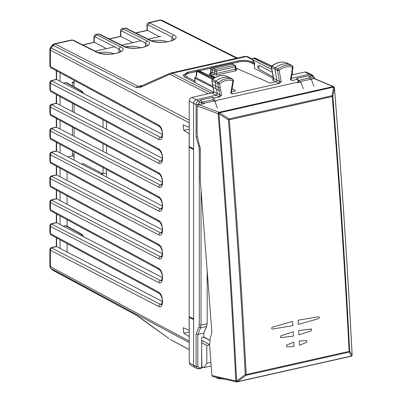 <?xml version="1.0" encoding="UTF-8"?>
<svg xmlns="http://www.w3.org/2000/svg" width="402" height="402" viewBox="0 0 402 402"><rect width="100%" height="100%" fill="white"/><g stroke="black" fill="none" stroke-linecap="round" stroke-linejoin="round"><path stroke-width="0.6" d="M72.667 155.976L72.802 154.252M72.667 154.283L74.074 155.016M83.375 163.699L81.616 164.096M100.832 174.071L102.57 173.679M67.094 171.991L67.094 180.428M67.094 195.854L67.094 204.291M67.094 219.718L67.094 226.572M67.094 243.582L67.094 252.019M67.722 156.891L72.4 155.835L74.074 156.705M74.074 160.182L74.074 151.896M74.074 136.318L74.074 128.032M74.074 112.454L74.074 104.168M74.074 86.827L74.074 80.305M82.802 163.83L82.802 163.403L103.043 173.925L106.53 173.136M106.53 177.026L106.53 169.448M106.53 153.162L106.53 145.579M106.53 129.298L106.53 121.716M103.043 119.831L103.043 127.489M103.043 143.695L103.043 151.353M103.043 167.559L103.043 173.925M74.074 83.023L72.4 82.154L72.4 85.907M72.4 103.264L72.4 111.585M72.4 127.127L72.4 135.449M72.4 150.991L72.4 154.046L74.074 154.916M72.4 82.154L74.074 81.777M95.163 51.144L114.56 46.778M121.68 45.175L141.082 40.813M148.202 39.21L160.855 36.361M125.027 46.778A12.382 4.236 180 0 1 140.61 47.803M151.544 40.808A12.382 4.236 180 0 1 167.126 41.833M98.505 52.747A12.382 4.236 180 0 1 114.088 53.767M158.534 306.394L160.127 304.249L161.343 304.445C161.559 304.962 161.89 303.746 162.333 300.807C162.428 299.128 161.8 297.063 160.453 294.616L159.232 293.395A1.904 1.497 -61.6 0 1 159.227 293.395A1.904 1.497 -61.6 0 1 158.534 292.073C163.83 294.495 163.835 309.585 158.534 306.394L50.376 250.265L50.376 266.672L189.166 341.077L189.226 341.68M140.745 318.093L168.971 338.539A3.176 0.432 125.9 0 0 168.996 338.584A3.176 0.432 125.9 0 0 169.051 338.6M201.663 350.946L201.869 366.493L203.99 367.574L206.819 363.328L206.819 345.449L201.663 342.821M189.166 341.077L189.226 336.519M189.226 122.158L189.166 127.339L183.206 124.891L183.749 130.323L189.166 133.685L189.166 330.188L183.206 327.741L183.749 333.173L189.226 331.936M189.166 336.534L183.749 333.173M209.563 344.65L201.663 340.429M60.039 96.58L60.039 105.173L162.333 158.257M60.039 72.717L60.039 81.304L162.333 134.389M60.039 239.768L60.039 248.361L162.333 301.445M60.039 215.904L60.039 224.497L162.333 277.576M60.039 192.04L60.039 200.628L162.333 253.712M60.039 168.172L60.039 176.764L162.333 229.849M60.039 144.308L60.039 152.901L162.333 205.985M60.039 120.444L60.039 129.037L162.333 182.121M206.819 345.449L209.573 344.831M189.166 316.655L193.613 318.756M190.156 146.996L189.166 147.217L193.613 149.574M109.123 38.893L120.369 36.366A1.904 0.985 77.3 0 1 120.379 36.361A1.904 0.985 77.3 0 1 120.776 36.426L132.921 42.617L121.64 45.155M135.645 32.929L146.891 30.396A1.904 0.985 77.3 0 1 146.901 30.396A1.904 0.985 77.3 0 1 147.298 30.462L146.846 30.406M148.162 39.19L159.438 36.647L146.991 30.105L146.841 30.411M51.908 247.466A1.904 0.985 77.3 0 1 51.928 247.461L56.179 246.501A1.904 0.985 77.3 0 1 56.19 246.501A1.904 0.985 77.3 0 1 56.546 246.547A1.904 0.985 77.3 0 1 56.592 246.567L56.285 246.22L56.285 237.738M56.19 246.501L56.285 246.22M51.908 223.602A1.904 0.985 77.3 0 1 51.928 223.597L56.179 222.638A1.904 0.985 77.3 0 1 56.19 222.638A1.904 0.985 77.3 0 1 56.546 222.683A1.904 0.985 77.3 0 1 56.592 222.703L56.285 222.356L56.285 213.874M56.19 222.633L56.285 222.356M51.908 199.734A1.904 0.985 77.3 0 1 51.928 199.734L56.179 198.774A1.904 0.985 77.3 0 1 56.19 198.774A1.904 0.985 77.3 0 1 56.546 198.819A1.904 0.985 77.3 0 1 56.592 198.839L56.285 198.493L56.285 190.005M56.19 198.769L56.285 198.493M51.908 175.87A1.904 0.985 77.3 0 1 51.928 175.865L56.179 174.91A1.904 0.985 77.3 0 1 56.19 174.905A1.904 0.985 77.3 0 1 56.546 174.955A1.904 0.985 77.3 0 1 56.592 174.976L56.285 174.629L56.285 166.142M56.19 174.905L56.285 174.629M51.908 152.006A1.904 0.985 77.3 0 1 51.928 152.001L56.179 151.046A1.904 0.985 77.3 0 1 56.19 151.041A1.904 0.985 77.3 0 1 56.546 151.092A1.904 0.985 77.3 0 1 56.592 151.112L56.843 151.323M56.225 150.936L56.285 142.278M158.534 210.934L160.127 208.789L161.343 208.99C161.559 209.502 161.89 208.291 162.333 205.347C162.428 203.668 161.8 201.608 160.453 199.156L159.232 197.94A1.904 1.497 -61.6 0 1 159.227 197.94A1.904 1.497 -61.6 0 1 158.534 196.618C163.83 199.04 163.835 214.125 158.534 210.934L50.376 154.805L49.868 154.222C49.979 152.931 50.667 152.192 51.928 152.001L51.928 152.001A1.904 0.985 77.3 0 1 52.335 152.067L56.592 151.112L56.285 150.76M51.908 128.143A1.904 0.985 77.3 0 1 51.928 128.137L56.179 127.183A1.904 0.985 77.3 0 1 56.19 127.178A1.904 0.985 77.3 0 1 56.546 127.223A1.904 0.985 77.3 0 1 56.592 127.248L60.039 129.037M56.19 127.178L56.285 126.896L56.843 127.459L56.587 127.243L52.335 128.203A1.904 0.985 77.3 0 0 51.928 128.137L51.928 128.137C50.667 128.323 49.979 129.067 49.868 130.359L49.868 130.333M56.285 126.896L56.285 118.414M51.908 104.279A1.904 0.985 77.3 0 1 51.928 104.274L56.179 103.314A1.904 0.985 77.3 0 1 56.19 103.314A1.904 0.985 77.3 0 1 56.546 103.359A1.904 0.985 77.3 0 1 56.592 103.379L56.843 103.595M56.19 103.314L56.285 94.55M158.534 163.207L160.127 161.061L161.343 161.257C161.559 161.775 161.89 160.559 162.333 157.619C162.428 155.941 161.8 153.876 160.453 151.428L159.232 150.207A1.904 1.497 -61.6 0 1 159.227 150.207A1.904 1.497 -61.6 0 1 158.534 148.886C163.83 151.308 163.835 166.398 158.534 163.207L50.376 107.078L49.868 106.49C49.979 105.198 50.667 104.46 51.928 104.274L51.928 104.274A1.904 0.985 77.3 0 1 52.335 104.339L56.592 103.379L56.285 103.033M51.908 80.41A1.904 0.985 77.3 0 1 51.928 80.41L56.179 79.45A1.904 0.985 77.3 0 1 56.19 79.45A1.904 0.985 77.3 0 1 56.546 79.495A1.904 0.985 77.3 0 1 56.592 79.516L56.285 79.169L56.285 70.682M56.19 79.445L56.285 79.169M82.606 44.863L93.852 42.331A1.904 0.985 77.3 0 1 93.862 42.331A1.904 0.985 77.3 0 1 94.259 42.396L93.807 42.341M95.123 51.124L106.399 48.587L93.952 42.044L93.802 42.346M206.819 363.328L210.899 362.408M63.315 83.003L66.405 82.626L82.018 91.174A1.904 1.507 118.7 0 0 82.013 91.174A1.904 1.507 118.7 0 0 81.103 91.058L81.541 92.465M63.315 226.195L66.405 225.813L82.018 234.361A1.904 1.507 118.7 0 0 82.013 234.361A1.904 1.507 118.7 0 0 81.103 234.245L81.541 235.652M203.99 367.574L211.171 365.961M56.587 142.444L56.587 151.107L60.039 152.901M158.534 234.798L160.127 232.652L161.343 232.853C161.559 233.366 161.89 232.155 162.333 229.215C162.428 227.537 161.8 225.472 160.453 223.025L159.232 221.803A1.904 1.497 -61.6 0 1 159.227 221.803A1.904 1.497 -61.6 0 1 158.534 220.482C163.83 222.904 163.835 237.989 158.534 234.798L50.376 178.669L49.868 178.086C49.979 176.795 50.667 176.056 51.928 175.865L51.928 175.865A1.904 0.985 77.3 0 1 52.335 175.93L56.587 174.97L60.039 176.764M158.534 258.662L160.127 256.516L161.343 256.717C161.559 257.23 161.89 256.019 162.333 253.079C162.428 251.401 161.8 249.335 160.453 246.888L159.232 245.667A1.904 1.497 -61.6 0 1 159.227 245.667A1.904 1.497 -61.6 0 1 158.534 244.346C163.83 246.768 163.835 261.858 158.534 258.662L50.376 202.533L49.868 201.95C49.979 200.658 50.667 199.92 51.928 199.734L51.928 199.734A1.904 0.985 77.3 0 1 52.335 199.794L56.592 198.839L60.039 200.628M158.534 282.531L160.127 280.38L161.343 280.581C161.559 281.093 161.89 279.882 162.333 276.943C162.428 275.264 161.8 273.199 160.453 270.752L159.232 269.531A1.904 1.497 -61.6 0 1 159.227 269.531A1.904 1.497 -61.6 0 1 158.534 268.209C163.83 270.631 163.835 285.721 158.534 282.531L50.376 226.396L49.868 225.813C49.979 224.522 50.667 223.783 51.928 223.597L51.928 223.597A1.904 0.985 77.3 0 1 52.335 223.663L56.592 222.703L60.039 224.497M161.815 303.867L160.127 304.249L51.969 248.114A1.904 1.507 -62.6 0 0 50.376 250.265L49.868 249.677C49.979 248.386 50.667 247.647 51.928 247.461L51.928 247.461A1.904 0.985 77.3 0 1 52.335 247.526L56.592 246.567L60.039 248.361M158.534 139.343L160.127 137.193L161.343 137.394C161.559 137.906 161.89 136.695 162.333 133.755C162.428 132.077 161.8 130.012 160.453 127.565L159.232 126.344A1.904 1.497 -61.6 0 1 159.227 126.344A1.904 1.497 -61.6 0 1 158.534 125.022C163.83 127.444 163.835 142.534 158.534 139.343L50.376 83.209L49.868 82.626C49.979 81.335 50.667 80.596 51.928 80.41L51.928 80.41A1.904 0.985 77.3 0 1 52.335 80.475L56.592 79.516L60.039 81.304M56.587 94.711L56.587 103.379L60.039 105.173M201.869 102.193L212.608 99.776L214.673 100.872L203.99 103.274L201.869 102.193L201.869 104.239M213.256 92.576L210.658 93.224M140.228 86.44L138.198 86.38L54.923 43.999L72.35 40.074L96.631 52.215C106.043 57.461 131.258 51.788 120.499 46.848L118.912 48.999L120.917 51.195M140.213 86.445L169.564 73.45A3.176 1.518 -114 0 0 168.971 74.651L140.66 87.279L141.549 86.013M169.564 73.45L170.719 73.058L172.292 73.224L211.216 93.033M98.188 33.999L99.731 34.2L98.188 34.004L95.857 34.527L98.867 34.11L123.148 46.25C132.565 51.496 157.78 45.818 147.016 40.878L122.379 28.557L125.389 28.14L123.057 28.663L121.469 30.813L145.429 43.029L147.439 45.225M124.705 28.034L126.248 28.23L125.389 28.14L149.67 40.28C159.081 45.526 184.297 39.853 173.538 34.909L148.896 22.592L159.956 20.1A3.176 1.638 77.3 0 1 160.639 20.206L149.574 22.698L147.991 24.849L171.95 37.059L173.955 39.26M252.471 59.089L247.743 56.722A3.176 2.497 116.6 0 0 246.305 56.571L244.793 56.521M247.743 56.722L245.15 56.31L170.719 73.058M214.673 100.872L217.427 108.017M213.633 92.344L184.684 77.149L183.005 75.224L187.87 72.179L187.87 73.325M254.23 62.868L252.31 61.933C248.155 60.275 243.205 59.973 237.466 61.019L187.87 72.179M298.4 80.465L300.52 81.551L311.203 79.144L309.138 78.053L298.4 80.465L298.4 82.561M311.203 79.144L313.957 86.294M300.52 81.551L303.349 88.681M314.203 78.496L312.615 77.099L310.394 77.601A1.271 0.658 -102.7 0 0 309.701 76.048L308.997 75.671L308.997 78.083M308.997 75.671L296.445 78.496L297.842 79.239L292.319 80.48L290.455 79.722L290.892 78.867M310.932 74.375L306.419 72.144L304.997 71.998L291.762 74.973M313.515 75.787L310.937 74.38L309.505 74.229L291.209 78.345M310.394 77.601L310.394 78.717M235.838 68.003L270.139 83.088L275.893 81.792L276.933 80.129L273.435 78.219L273.164 79.068L273.641 78.908M254.245 58.039L254.551 58.069A1.271 0.995 -64.8 0 1 255.104 58.119A1.271 1.271 0 0 0 254.28 58.029L253.411 58.225A1.271 0.658 77.3 0 1 253.677 58.265L254.551 58.069L271.662 66.134M253.416 58.225A1.271 1.271 0 0 0 252.597 60.114A1.271 0.608 -30.7 0 1 252.617 59.697L254.652 63.124L255.034 63.174M252.597 60.114L254.456 63.245L254.456 68.315L254.652 63.124M290.138 64.591A1.271 0.995 117.5 0 0 290.023 64.511A1.271 0.995 117.5 0 0 289.983 64.491A1.271 0.995 117.5 0 0 289.897 64.456A19.045 14.954 117.5 0 0 275.405 67.797A1.271 0.995 117.5 0 0 274.852 69.224L276.933 80.129L279.46 81.425L281.274 81.787L279.405 83.39L232.652 93.912L230.778 93.148L231.225 92.279M286.596 62.858A1.161 0.91 117.5 0 0 286.52 62.818A1.161 0.91 117.5 0 0 286.44 62.782L292.319 65.802A18.969 14.889 117.5 0 0 277.888 69.134A1.191 0.935 117.5 0 0 277.37 70.471L271.526 67.405L273.616 78.38A1.271 1.015 -62.2 0 1 272.571 80.043L273.33 78.872M286.33 62.742L286.44 62.782A18.939 14.869 117.5 0 0 272.033 66.104A1.161 0.91 117.5 0 0 271.526 67.405L271.43 66.456L272.033 66.104L277.888 69.134L279.109 70.405L277.37 70.471L279.46 81.425A1.271 0.98 117.1 0 1 278.425 83.093L279.405 83.39M271.33 67.164L273.435 78.219M292.445 65.863A1.191 0.935 117.5 0 0 292.44 65.858A1.191 0.935 117.5 0 0 292.319 65.802L292.485 67.32L292.852 66.898M292.349 71.385L293.048 67.104L292.44 65.858L290.023 64.511M281.274 81.787L279.109 70.405A17.698 13.894 117.5 0 1 292.485 67.32L291.706 72.074L292.164 71.079M230.577 63.395L211.643 67.657A1.271 0.658 77.3 0 1 211.909 67.697L230.848 63.436A1.271 0.98 -65.6 0 1 231.381 63.481A1.271 1.271 0 0 0 230.572 63.395A1.271 0.658 77.3 0 1 230.848 63.436L235.19 65.441A1.271 1.02 -60.7 0 0 234.567 65.355A1.271 0.658 77.3 0 1 235.265 66.913A1.271 0.432 -0 0 0 235.838 66.551A1.271 1.271 0 0 0 235.19 65.441M214.497 77.817L209.613 74.802L209.613 73.908L211.206 73.551L212.266 72.119L212.266 69.878L213.326 68.446L232.421 64.149L234.567 65.355L215.718 69.601A1.271 0.658 77.3 0 1 216.412 71.154L235.265 66.913L235.265 69.204L235.652 68.596M273.199 76.983L259.421 69.395L257.722 67.149A2.618 2.055 -62.5 0 1 257.722 65.948L259.421 65.536L272.32 72.37M259.421 69.395A3.311 2.598 -62.5 0 1 259.421 65.536M291.706 72.074A0.955 0.749 117.5 0 1 291.425 73.797L291.676 74.063M292.304 71.199C292.681 73.063 292.545 74.058 291.892 74.169L291.073 79.179L291.324 79.973A1.271 1.005 119.2 0 0 291.937 80.053L291.093 79.581M297.842 79.239L297.842 82.686L300.716 82.038M273.45 78.405L254.652 68.541M232.095 88.666L235.637 90.852L231.547 91.772M219.733 96.817L221.602 95.214L219.793 94.867A1.271 0.98 -62.8 0 1 218.758 96.52L219.733 96.817L214.216 98.058L214.216 100.626M209.613 73.908L215.1 77.48M232.115 88.561L235.637 90.852M197.382 368.704L196.096 366.438L193.613 365.207L193.613 148.936L189.226 146.474L189.226 101.033C189.382 99.183 190.267 97.993 191.875 97.455L213.522 92.475M193.613 319.565L189.226 317.374L190.211 317.148M207.176 275.169L207.507 275.104M203.387 367.262L201.653 367.654M214.216 98.058L212.819 97.314L200.266 100.138L200.97 100.515L198.749 101.013L191.875 97.455M212.819 97.314L212.819 99.887M209.794 340.263L203.784 336.966L201.663 337.444L201.663 367.488L199.442 367.986L197.849 366.559L197.849 334.429L203.784 333.092L206.668 326.519L207.176 323.771L207.176 270.752M189.226 362.815L190.377 365.016L194.764 367.403L193.613 365.207L189.226 362.815L189.226 317.374M194.769 367.408L197.327 368.674L199.02 368.865L198.749 368.82L199.442 367.986M193.613 148.936L193.613 103.294C193.774 101.445 194.658 100.254 196.266 99.711L216.226 95.224L212.904 93.47L213.949 91.822L212.985 87.234M207.628 276.666L207.176 276.481M203.784 336.966L203.784 333.092M201.663 104.168L201.663 102.068A1.271 0.658 -102.7 0 0 200.97 100.515M199.02 368.865L201.241 368.363A1.271 0.658 -102.7 0 0 201.663 367.488M197.849 366.559L196.096 366.438L196.096 333.987L197.849 334.429L200.558 327.896L201.03 325.153L201.03 190.141M196.096 333.987L198.9 327.223L199.281 325.032L199.281 149.242L198.9 146.665L196.096 137.042L197.342 136.941M184.262 76.506L184.312 76.938M194.794 82.455L194.789 78.003A1.271 0.432 180 0 0 194.985 78.239L194.985 82.556M197.317 70.847L198.503 70.682A1.271 0.658 77.3 0 0 198.236 70.641L197.362 70.837A1.271 1.271 0 0 0 196.372 72.048A1.271 0.844 -178.7 0 1 196.874 71.39A1.271 1.015 -63 0 1 197.628 70.878L213.07 78.742M218.758 96.52L216.226 95.224L217.266 93.571L216.492 89.194A2.301 1.809 -62.5 0 1 215.995 86.375L212.673 84.601L211.99 80.717A1.161 0.91 -62.5 0 1 212.502 79.42L215.879 81.114A19.045 14.954 -62.5 0 1 230.371 77.933A1.271 0.995 -62.5 0 1 230.446 77.968A1.271 0.995 -62.5 0 1 230.487 77.988A1.271 0.995 -62.5 0 1 230.592 78.058M226.813 76.224L232.793 79.284L232.949 80.792A17.698 13.894 -62.5 0 0 219.567 83.727L217.834 83.777A1.191 0.935 -62.5 0 1 218.361 82.45L219.567 83.727L220.346 88.133L215.995 86.375L215.316 82.531A1.271 0.995 -62.5 0 1 215.879 81.114L218.361 82.45A18.969 14.889 -62.5 0 1 232.793 79.284A1.191 0.935 -62.5 0 1 232.899 79.33A1.191 0.935 -62.5 0 1 232.909 79.335M226.869 76.239C221.974 74.646 217.09 75.697 212.206 79.39L212.502 79.42A18.939 14.869 -62.5 0 1 226.914 76.259A1.161 0.91 -62.5 0 1 226.984 76.29A1.161 0.91 -62.5 0 1 227.05 76.325M212.211 79.385L211.99 80.717L217.834 83.777L218.517 87.651A2.226 1.744 -62.5 0 0 219.005 90.415L213.16 87.34A2.191 1.724 -62.5 0 1 213.15 87.34L213.15 87.34A2.191 1.724 -62.5 0 1 212.673 84.601L211.794 80.485M212.497 84.39L212.196 85.943L213.15 87.34L214.13 87.882M230.778 93.148L232.949 80.792L233.311 80.385M231.421 93.008L232.271 93.48A1.271 1.005 -60.8 0 1 231.658 93.4L231.406 92.596L233.512 80.591L232.904 79.33L230.487 77.988M213.02 87.425L194.985 78.239A1.271 1.015 117 0 1 195.292 77.32L196.784 75.3L195.292 77.32L212.196 85.933M196.533 76.058L196.874 71.39L212.351 79.274M210.894 72.591L210.452 72.737L210.743 72.038L210.929 72.285L210.045 73.812M220.346 88.133A0.955 0.749 -62.5 0 0 220.633 89.731L219.005 90.415L219.793 94.867L213.949 91.822L213.16 87.345M209.789 340.313L203.306 337.077M215.567 377.171A1.271 0.995 117.5 0 0 215.748 377.307A1.271 0.995 117.5 0 0 215.789 377.327A1.271 0.995 117.5 0 0 215.879 377.367L218.201 378.493M211.844 374.805L211.804 374.287M217.814 377.679A1.191 0.935 117.5 0 0 218.276 378.533A1.191 0.935 117.5 0 0 218.361 378.568L219.567 377.769M224.396 379.161L218.361 378.568M213.633 92.43L213.769 91.656M204.186 103.761L198.266 104.53L197.201 105.962L197.035 132.816L198.206 140.876L200.307 148.026L200.286 180.357L211.879 332.509L210.236 338.233L209.598 345.303A15.874 8.201 -102.7 0 0 209.618 345.599L211.899 375.523L213.05 376.513M297.822 82.691L296.797 82.36L215.351 100.686L215.382 101.239M214.864 101.359L216.14 101.073L215.351 100.686M350.966 356.237A1.271 0.658 -102.7 0 0 351.137 356.242A1.271 0.658 -102.7 0 0 351.403 356.026L352.097 355.011L349.68 351.147A1.271 0.342 177 0 1 349.142 351.383C344.715 266.873 339.092 181.95 332.278 96.626A1.271 0.658 -102.7 0 0 332.022 95.721L229.055 118.897L228.391 119.907L218.939 113.796C226.256 203.291 232.15 292.354 236.622 380.995L245.25 374.649C240.924 290.123 235.306 205.206 228.391 119.907L229.311 119.796A1.271 0.658 -102.7 0 0 229.055 118.897L219.598 112.786L218.939 113.796A1.271 0.286 175.3 0 1 218.125 113.741L197.201 105.962M334.137 87.108A1.271 1.04 112.8 0 0 333.665 86.651A1.271 1.271 0 0 1 334.303 87.239L334.313 87.259A1.271 0.523 152.8 0 0 333.615 87.128L333.605 87.108A1.271 0.658 -102.7 0 0 333.122 86.606L219.105 112.264A1.271 1.01 110.4 0 0 218.115 113.726A1.271 0.502 150.9 0 1 219.587 112.766L219.598 112.786A1.271 0.502 -29.1 0 0 218.125 113.741A5074.908 2729.243 76.8 0 1 235.808 380.895L235.808 380.895A1.271 0.945 32.3 0 0 237.386 381.684L246.024 375.327A1.271 0.392 -126.3 0 1 245.25 374.649A1.271 0.342 177.1 0 0 246.175 374.553C241.848 290.023 236.225 205.1 229.311 119.796L332.821 96.41A1.271 0.799 -169.5 0 0 332.022 95.721L333.615 87.128L334.414 87.812L332.821 96.41C339.635 181.729 345.253 266.642 349.68 351.147L349.68 351.147A1.271 1.161 147.9 0 1 348.991 352.152A1.271 0.658 77.3 0 0 349.142 351.383L246.175 374.553A1.271 0.658 77.3 0 1 246.024 375.327L348.991 352.152L351.413 356.016A1.271 0.97 -149.7 0 0 351.961 355.629A1.271 1.271 0 0 0 352.132 354.926A1.271 0.342 177 0 1 352.097 355.011C347.519 266.395 341.625 177.327 334.414 87.812A1.271 0.286 175.4 0 0 334.449 87.736A1.271 1.271 0 0 0 334.313 87.259A1.271 0.523 152.8 0 0 334.303 87.239A1.271 0.523 152.8 0 0 333.605 87.108L219.587 112.766A1.271 0.658 -102.7 0 0 219.105 112.264L198.266 104.53M298.359 324.444L298.118 320.163L318.585 316.801L298.118 320.163L298.359 324.444L318.691 318.625C319.59 317.806 319.555 317.198 318.585 316.801L318.937 316.851L318.585 316.801C319.555 317.198 319.59 317.806 318.691 318.625L298.359 324.444M311.354 330.801L311.56 329.042L311.254 328.987L298.701 330.56L298.937 334.841L311.354 330.801L311.56 329.042L298.701 330.56L298.937 334.841L311.354 330.801M306.821 340.63L306.681 342.353L299.5 345.233L299.269 340.956L299.5 345.233L306.681 342.353L306.821 340.63L299.269 340.956L306.806 340.62M272.395 329.047L272.395 329.047C271.43 328.645 271.395 328.037 272.295 327.218L292.626 321.399L292.867 325.68L272.395 329.047C271.43 328.645 271.395 328.037 272.295 327.218L292.626 321.399L292.867 325.68L272.395 329.047M280.892 337.655L280.792 335.841L293.209 331.796L293.445 336.077L280.732 337.645L280.792 335.841L293.209 331.796L293.445 336.077L280.892 337.655M286.691 346.856L286.596 345.072L293.777 342.192L286.596 345.072L286.601 346.846L294.008 346.469L293.777 342.192L294.008 346.469L286.691 346.856M314.399 78.551L333.665 86.651A1.271 1.04 112.8 0 0 333.122 86.606L313.882 78.516L311.223 79.114L312.007 79.495L311.394 79.636M211.899 375.523L235.798 380.905A1.271 0.945 -147.7 0 0 237.396 381.674L236.622 380.995A1.271 0.342 -2.9 0 1 235.808 380.895L235.808 380.895A1.271 1.035 102.7 0 0 236.954 381.895A1.271 0.658 77.3 0 0 237.12 381.9A1.271 0.658 77.3 0 0 237.386 381.684L351.403 356.026A1.271 0.97 -149.7 0 0 351.951 355.644A1.271 0.97 -149.7 0 1 351.951 355.644L351.961 355.629A1.271 0.97 -149.7 0 0 352.067 355.197M313.882 78.516L314.409 78.551M352.092 354.845A1.271 0.342 177 0 1 352.132 354.926C347.554 266.31 341.66 177.247 334.449 87.736M147.991 24.849L147.303 25.678L147.303 30.462L135.856 33.034M120.499 46.848L96.535 34.632L94.264 37.617L94.264 42.396L82.817 44.969M49.868 249.677L49.868 266.084A3.176 1.085 180 0 0 50.376 266.672A3.176 2.502 118.2 0 0 51.149 268.606L189.226 342.625M49.868 266.084A3.176 3.176 0 0 0 50.918 268.441A3.176 1.93 132 0 0 51.149 268.606L53.044 270.31L136.323 315.188L140.66 318.032M136.323 315.188A3.176 2.487 118.3 0 0 136.705 315.459L168.971 338.539M170.418 339.484L189.226 349.624M53.431 270.581A3.176 2.487 118.3 0 1 53.044 270.31A3.176 1.93 132 0 1 52.813 270.149A3.176 3.176 0 0 0 53.431 270.581L136.705 315.459A3.176 2.487 118.3 0 0 136.71 315.464M189.226 120.138L51.149 47.848L53.044 45.295L54.923 43.999A3.176 1.638 77.3 0 0 54.24 43.893A3.176 3.176 0 0 0 52.386 45.099L50.491 47.657A3.176 0.392 36.5 0 1 51.149 47.848A3.176 2.512 117.6 0 0 50.376 50.134L189.166 122.796M50.491 47.657A3.176 3.176 0 0 0 49.868 49.546A3.176 1.085 180 0 0 50.376 50.134L50.376 66.541L158.534 125.022M161.815 136.816L160.127 137.193L51.969 81.063A1.904 1.507 -62.6 0 0 50.376 83.209L50.376 90.41L158.534 148.886M161.815 160.679L160.127 161.061L51.969 104.927A1.904 1.507 -62.6 0 0 50.376 107.078L50.376 114.274L158.534 172.749C163.83 175.177 163.835 190.262 158.534 187.071L50.376 130.941L50.376 138.137L158.534 196.618M161.815 208.407L160.127 208.789L51.969 152.659A1.904 1.507 -62.6 0 0 50.376 154.805L50.376 162.001L158.534 220.482M161.815 232.276L160.127 232.652L51.969 176.523A1.904 1.507 -62.6 0 0 50.376 178.669L50.376 185.865L158.534 244.346M161.815 256.139L160.127 256.516L51.969 200.387A1.904 1.507 -62.6 0 0 50.376 202.533L50.376 209.728L158.534 268.209M161.815 280.003L160.127 280.38L51.969 224.251A1.904 1.507 -62.6 0 0 50.376 226.396L50.376 233.597L158.534 292.073M183.749 130.323L189.226 129.087M49.868 49.546L49.868 65.953L50.376 66.541A1.904 1.497 -61.6 0 0 51.069 67.868L159.227 126.344M159.227 150.207L51.069 91.731A1.904 1.497 -61.6 0 1 50.376 90.41L49.868 89.817L49.868 82.606M49.868 106.49L49.868 113.681L50.376 114.274A1.904 1.497 -61.6 0 0 51.069 115.595L159.227 174.076A1.904 1.497 -61.6 0 1 158.534 172.749M158.534 187.071L160.127 184.925L161.343 185.126C161.559 185.639 161.89 184.423 162.333 181.483C162.428 179.805 161.8 177.744 160.453 175.292L159.232 174.076A1.904 1.497 -61.6 0 1 159.227 174.076M159.227 197.94L51.069 139.459A1.904 1.497 -61.6 0 1 50.376 138.137L49.868 137.544L49.868 130.354L50.376 130.941A1.904 1.507 -62.6 0 1 51.969 128.796L52.335 128.203M161.815 184.543L160.127 184.925L51.969 128.796M159.227 221.803L51.069 163.323A1.904 1.497 -61.6 0 1 50.376 162.001L49.868 161.408L49.868 154.197M159.227 245.667L51.069 187.186A1.904 1.497 -61.6 0 1 50.376 185.865L49.868 185.272L49.868 178.061M159.227 269.531L51.069 211.055A1.904 1.497 -61.6 0 1 50.376 209.728L49.868 209.135L49.868 201.925M159.227 293.395L51.069 234.919A1.904 1.497 -61.6 0 1 50.376 233.597L49.868 233.004L49.868 225.793M109.339 39.004L120.776 36.426L120.781 31.647A1.904 0.653 180 0 1 120.474 31.291L120.474 36.074M147.303 25.678A1.904 0.653 180 0 1 146.991 25.321L146.991 30.105M56.587 246.567L56.587 237.899M56.587 222.703L56.587 214.035M56.587 198.839L56.587 190.171M56.587 174.97L56.587 166.307M56.587 127.243L56.587 118.58M56.587 79.516L56.587 70.847M52.386 45.099A3.176 0.392 36.5 0 1 53.044 45.295L136.323 87.671A3.176 2.507 -63 0 1 138.198 86.38L143.017 85.294M53.19 46.079A3.176 1.638 77.3 0 1 53.345 44.934M54.24 43.893L71.667 39.969L73.209 40.165L97.49 52.31A1.904 1.497 116.6 0 0 96.631 52.215M94.264 37.617A1.904 0.653 180 0 1 93.952 37.26L93.952 42.044M51.969 152.659L52.335 152.067M51.969 176.523L52.335 175.93M51.969 200.387L52.335 199.794M51.969 224.251L52.335 223.663M65.506 225.698L81.103 234.245M83.435 236.637A1.904 1.749 -149.1 0 0 81.701 235.376M51.969 248.114L52.335 247.526M51.969 81.063L52.335 80.475M65.506 82.51L81.103 91.058M83.435 93.445A1.904 1.749 -149.1 0 0 81.701 92.189M51.969 104.927L52.335 104.339M168.971 74.651L170.418 74.521L208.241 93.772M140.66 87.279L136.323 87.671M159.956 20.1A3.176 3.176 0 0 1 162.081 20.361L160.639 20.206L236.572 58.24M121.469 30.813L120.781 31.647M145.429 46.547L145.429 43.029L147.016 40.878M171.95 40.577L171.95 37.059L173.538 34.909M94.952 36.783L118.912 48.999L118.912 52.511M82.048 234.381A1.904 1.507 118.7 0 0 82.018 234.361L83.696 236.853M82.048 91.194A1.904 1.507 118.7 0 0 82.018 91.174L83.696 93.666M170.418 74.521L172.292 73.224L246.305 56.571L252.431 59.637M124.037 46.356A1.904 1.497 116.6 0 0 124.012 46.341L124.012 46.341A1.904 1.497 116.6 0 0 123.148 46.25M150.559 40.386A1.904 1.497 116.6 0 0 150.529 40.371L150.529 40.371A1.904 1.497 116.6 0 0 149.67 40.28M97.52 52.32A1.904 1.497 116.6 0 0 97.49 52.31C101.595 54.481 112.017 54.707 116.635 53.255C120.213 51.898 121.645 51.205 120.927 51.175L120.917 51.245M252.31 61.933L252.31 63.154M237.466 61.019L237.466 62.119M304.997 71.998L311.922 75.546L312.615 77.099M313.424 75.732L311.922 75.546L309.701 76.048M314.575 77.933L314.203 78.531M239.225 61.828L238.949 61.787C243.547 60.913 247.612 61.179 251.134 62.581L250.577 62.531C247.396 61.265 243.612 61.029 239.225 61.828L231.552 63.556M254.456 64.415L250.577 62.531M196.628 71.31L188.965 73.038A1.271 0.658 77.3 0 1 189.236 73.079L196.548 71.435M199.256 70.822L210.854 68.214M271.35 67.265L253.677 58.265A1.271 1.015 117 0 0 252.617 59.697L271.762 69.451M212.266 72.119L214.678 73.315L214.678 71.043A1.271 0.975 -64.3 0 1 215.718 69.601L211.909 67.697A1.271 1.025 -62.1 0 0 210.839 69.124A1.271 0.382 178.4 0 1 210.653 68.933A1.271 1.271 0 0 1 211.653 67.657M235.959 70.757L217.105 74.998A1.271 0.658 77.3 0 1 216.412 73.445L235.265 69.204L235.959 70.757L236.733 69.561L236.105 69.471L235.838 68.832M217.105 74.998L213.638 74.757L214.678 73.315L216.412 73.445L216.412 71.154A1.271 0.432 -0 0 1 214.678 71.043L210.839 69.124L210.929 72.285L212.266 73.013M235.863 69.059L236.733 69.561M291.425 73.797L290.455 79.722M292.319 80.48L291.937 80.053M189.236 73.079C185.362 74.139 184.553 75.405 186.799 76.882L185.84 77.757M194.789 81.073L186.799 76.882M210.613 72.551L209.849 73.707M278.425 83.093L272.571 80.043M220.633 89.731L221.602 95.214M211.206 73.551L213.638 74.757M232.652 93.912L232.271 93.48M189.226 101.033L196.096 104.595C196.256 102.751 197.141 101.555 198.749 101.013L199.442 102.565L201.663 102.068M196.096 137.042L196.096 104.595L197.849 104.716L199.442 102.565M206.668 326.519L200.558 327.896L198.9 327.223M207.176 323.771L201.03 325.153L199.281 325.032M200.296 149.438A1.271 0.432 180 0 1 199.281 149.242M198.9 146.665L199.814 146.343M214.12 78.043L198.503 70.682A1.271 0.995 115.2 0 1 199.06 70.732A1.271 1.271 0 0 0 198.231 70.641M212.904 93.47L212.618 92.787M50.918 268.441L52.813 270.149M170.8 339.755L189.226 349.685M201.663 340.268L209.206 344.459M49.868 65.953L51.069 67.863M49.868 89.817L51.069 91.731M49.868 113.681L51.069 115.595M49.868 137.544L51.069 139.459M49.868 161.408L51.069 163.323M49.868 185.272L51.069 187.186M49.868 209.14L51.069 211.055M49.868 233.004L51.069 234.919M95.857 34.527C94.41 35.12 93.777 36.034 93.952 37.26M122.379 28.557C120.927 29.155 120.293 30.065 120.474 31.291M148.896 22.587C147.449 23.185 146.815 24.095 146.991 25.321M71.667 39.969L73.209 40.165M99.731 34.2L124.012 46.341C128.112 48.511 138.539 48.742 143.152 47.29C146.735 45.928 148.167 45.235 147.449 45.205L147.439 45.275M126.248 28.23L150.529 40.371C154.634 42.547 165.056 42.773 169.674 41.321C173.252 39.964 174.684 39.27 173.965 39.24L173.955 39.306M162.076 20.356L237.351 58.064M314.776 78.707L313.419 75.732M254.456 64.194L251.134 62.581M199.106 70.752L210.939 68.089M231.401 63.486L238.949 61.787M255.104 58.119L271.822 66.003M286.385 62.757L289.983 64.491M286.39 62.762C281.475 61.23 276.591 62.335 271.737 66.074M232.964 64.194L231.381 63.481M235.838 68.827L235.838 66.551M184.257 76.908L184.257 76.591M188.965 73.038C186.819 73.109 185.252 74.3 184.257 76.606M199.06 70.732L214.316 77.923M226.864 76.239L230.446 77.968M195.025 77.259A1.271 1.271 0 0 0 194.789 78.003M196.292 75.556L196.372 72.048M210.743 72.053L210.653 68.933M215.457 377.146L215.748 377.307M218.417 378.594L215.789 377.327M212.663 376.518L236.562 381.9A1.271 1.271 0 0 0 237.12 381.9L351.137 356.242A1.271 1.271 0 0 0 351.951 355.644"/></g></svg>
